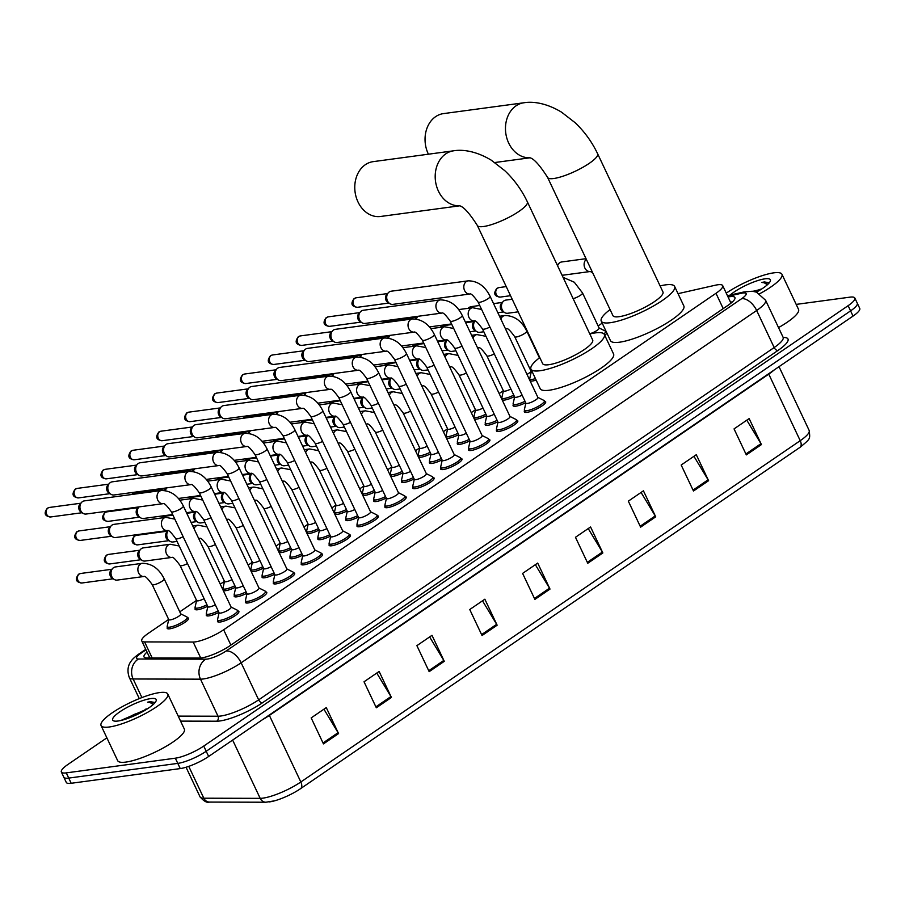 <?xml version="1.0" encoding="UTF-8"?>
<svg xmlns="http://www.w3.org/2000/svg" width="905" height="905" viewBox="0 0 905 905"><rect width="100%" height="100%" fill="white"/><g stroke="black" fill="none" stroke-linecap="round" stroke-linejoin="round"><path stroke-width="1.36" d="M207.675 606.248A11.81 2.658 154.7 0 1 197.686 609.744A11.81 2.658 154.7 0 1 195.061 609.28A11.81 2.658 154.7 0 1 195.333 608.137M235.572 587.187A11.81 2.658 154.7 0 1 225.571 590.682A11.81 2.658 154.7 0 1 223.286 590.546M222.913 589.766A11.81 2.658 154.7 0 1 223.23 589.076M263.457 568.125A11.81 2.658 154.7 0 1 253.457 571.621A11.81 2.658 154.7 0 1 251.171 571.485M250.798 570.704A11.81 2.658 154.7 0 1 251.115 570.014M291.353 549.064A11.81 2.658 154.7 0 1 281.353 552.559A11.81 2.658 154.7 0 1 279.068 552.423M278.695 551.643A11.81 2.658 154.7 0 1 279 550.953M319.239 530.002A11.81 2.658 154.7 0 1 309.239 533.498A11.81 2.658 154.7 0 1 306.953 533.362M306.58 532.581A11.81 2.658 154.7 0 1 306.897 531.891M347.124 510.952A11.81 2.658 154.7 0 1 337.135 514.436A11.81 2.658 154.7 0 1 334.839 514.312M334.465 513.52A11.81 2.658 154.7 0 1 334.782 512.83M375.021 491.89A11.81 2.658 154.7 0 1 365.02 495.386A11.81 2.658 154.7 0 1 362.735 495.25M362.362 494.458A11.81 2.658 154.7 0 1 362.679 493.768M402.906 472.829A11.81 2.658 154.7 0 1 392.906 476.324A11.81 2.658 154.7 0 1 390.621 476.188M390.247 475.397A11.81 2.658 154.7 0 1 390.564 474.706M430.791 453.767A11.81 2.658 154.7 0 1 420.802 457.263A11.81 2.658 154.7 0 1 418.506 457.127M418.144 456.335A11.81 2.658 154.7 0 1 418.449 455.645M458.688 434.705A11.81 2.658 154.7 0 1 448.688 438.201A11.81 2.658 154.7 0 1 446.403 438.065M446.029 437.273A11.81 2.658 154.7 0 1 446.346 436.583M486.573 415.644A11.81 2.658 154.7 0 1 476.573 419.139A11.81 2.658 154.7 0 1 474.288 419.004M473.915 418.212A11.81 2.658 154.7 0 1 474.231 417.533M514.47 396.582A11.81 2.658 154.7 0 1 504.47 400.078A11.81 2.658 154.7 0 1 502.185 399.942M501.811 399.162A11.81 2.658 154.7 0 1 502.117 398.472M536.133 380.089A11.81 2.658 154.7 0 1 532.355 381.016A11.81 2.658 154.7 0 1 530.07 380.881M529.697 380.1A11.81 2.658 154.7 0 1 530.013 379.41M187.459 617.73A11.81 2.658 154.7 0 1 188.523 618.251A11.81 2.658 154.7 0 1 182.165 624.054A11.81 2.658 154.7 0 1 169.789 628.805A11.81 2.658 154.7 0 1 167.176 628.342A11.81 2.658 154.7 0 1 167.448 627.199M246.805 593.329A11.81 2.658 154.7 0 1 236.805 596.825A11.81 2.658 154.7 0 1 234.191 596.361A11.81 2.658 154.7 0 1 234.463 595.207M274.701 574.268A11.81 2.658 154.7 0 1 264.701 577.763A11.81 2.658 154.7 0 1 262.077 577.3A11.81 2.658 154.7 0 1 262.348 576.146M302.587 555.206A11.81 2.658 154.7 0 1 292.587 558.702A11.81 2.658 154.7 0 1 289.973 558.238A11.81 2.658 154.7 0 1 290.245 557.084M330.472 536.145A11.81 2.658 154.7 0 1 320.483 539.64A11.81 2.658 154.7 0 1 317.859 539.176A11.81 2.658 154.7 0 1 318.13 538.023M358.369 517.083A11.81 2.658 154.7 0 1 348.368 520.579A11.81 2.658 154.7 0 1 345.744 520.115A11.81 2.658 154.7 0 1 346.027 518.972M386.254 498.022A11.81 2.658 154.7 0 1 376.254 501.517A11.81 2.658 154.7 0 1 373.641 501.053A11.81 2.658 154.7 0 1 373.912 499.911M414.139 478.96A11.81 2.658 154.7 0 1 404.15 482.456A11.81 2.658 154.7 0 1 401.526 481.992A11.81 2.658 154.7 0 1 401.797 480.849M442.036 459.898A11.81 2.658 154.7 0 1 432.036 463.394A11.81 2.658 154.7 0 1 429.423 462.941A11.81 2.658 154.7 0 1 429.694 461.788M469.921 440.837A11.81 2.658 154.7 0 1 459.921 444.332A11.81 2.658 154.7 0 1 457.308 443.88A11.81 2.658 154.7 0 1 457.579 442.726M497.818 421.787A11.81 2.658 154.7 0 1 487.818 425.271A11.81 2.658 154.7 0 1 485.193 424.818A11.81 2.658 154.7 0 1 485.465 423.664M525.703 402.725A11.81 2.658 154.7 0 1 515.703 406.209A11.81 2.658 154.7 0 1 513.09 405.757A11.81 2.658 154.7 0 1 513.361 404.603M218.92 612.391A11.81 2.658 154.7 0 1 208.919 615.875A11.81 2.658 154.7 0 1 206.306 615.423A11.81 2.658 154.7 0 1 206.578 614.269M405.157 496.585A11.81 2.658 154.7 0 1 406.221 497.105A11.81 2.658 154.7 0 1 399.863 502.909A11.81 2.658 154.7 0 1 387.498 507.648A11.81 2.658 154.7 0 1 384.874 507.196A11.81 2.658 154.7 0 1 385.145 506.042M433.054 477.523A11.81 2.658 154.7 0 1 434.117 478.044A11.81 2.658 154.7 0 1 427.76 483.847A11.81 2.658 154.7 0 1 415.384 488.598A11.81 2.658 154.7 0 1 412.771 488.134A11.81 2.658 154.7 0 1 413.042 486.981M293.605 572.831A11.81 2.658 154.7 0 1 294.668 573.351A11.81 2.658 154.7 0 1 288.31 579.155A11.81 2.658 154.7 0 1 275.935 583.895A11.81 2.658 154.7 0 1 273.321 583.431A11.81 2.658 154.7 0 1 273.593 582.288M460.939 458.462A11.81 2.658 154.7 0 1 462.002 458.982A11.81 2.658 154.7 0 1 455.645 464.785A11.81 2.658 154.7 0 1 443.269 469.537A11.81 2.658 154.7 0 1 440.656 469.073A11.81 2.658 154.7 0 1 440.927 467.919M265.708 591.881A11.81 2.658 154.7 0 1 266.771 592.402A11.81 2.658 154.7 0 1 260.414 598.205A11.81 2.658 154.7 0 1 248.049 602.956A11.81 2.658 154.7 0 1 245.425 602.492A11.81 2.658 154.7 0 1 245.696 601.35M377.272 515.646A11.81 2.658 154.7 0 1 378.335 516.167A11.81 2.658 154.7 0 1 371.978 521.97A11.81 2.658 154.7 0 1 359.602 526.71A11.81 2.658 154.7 0 1 356.989 526.258A11.81 2.658 154.7 0 1 357.26 525.104M321.49 553.769A11.81 2.658 154.7 0 1 322.553 554.29A11.81 2.658 154.7 0 1 316.196 560.093A11.81 2.658 154.7 0 1 303.831 564.833A11.81 2.658 154.7 0 1 301.207 564.381A11.81 2.658 154.7 0 1 301.478 563.227M349.387 534.708A11.81 2.658 154.7 0 1 350.439 535.228A11.81 2.658 154.7 0 1 344.092 541.032A11.81 2.658 154.7 0 1 331.716 545.772A11.81 2.658 154.7 0 1 329.092 545.319A11.81 2.658 154.7 0 1 329.375 544.165M488.824 439.4A11.81 2.658 154.7 0 1 489.888 439.921A11.81 2.658 154.7 0 1 483.542 445.724A11.81 2.658 154.7 0 1 471.166 450.475A11.81 2.658 154.7 0 1 468.541 450.011A11.81 2.658 154.7 0 1 468.813 448.857M516.721 420.339A11.81 2.658 154.7 0 1 517.784 420.859A11.81 2.658 154.7 0 1 511.427 426.662A11.81 2.658 154.7 0 1 499.051 431.414A11.81 2.658 154.7 0 1 496.438 430.95A11.81 2.658 154.7 0 1 496.709 429.796M544.606 401.277A11.81 2.658 154.7 0 1 545.67 401.797A11.81 2.658 154.7 0 1 539.312 407.601A11.81 2.658 154.7 0 1 526.948 412.352A11.81 2.658 154.7 0 1 524.323 411.888A11.81 2.658 154.7 0 1 524.595 410.746M237.823 610.943A11.81 2.658 154.7 0 1 238.886 611.463A11.81 2.658 154.7 0 1 232.528 617.267A11.81 2.658 154.7 0 1 220.153 622.018A11.81 2.658 154.7 0 1 217.539 621.554A11.81 2.658 154.7 0 1 217.811 620.411M168.669 619.427L148.477 633.229A22.139 4.978 -25.3 0 0 141.757 640.898A22.139 4.978 -25.3 0 0 144.585 641.917L193.172 642.041A22.139 4.978 -25.3 0 0 195.254 641.883A22.139 4.978 -25.3 0 0 223.648 629.778L715.979 293.299A22.139 4.978 -25.3 0 0 722.699 285.629A22.139 4.978 -25.3 0 0 715.244 285.245L678.037 293.661M602.198 323.142L598.115 325.936M531.235 371.638L527.049 374.5M503.35 390.7L499.164 393.562M475.453 409.761L471.267 412.623M447.568 428.823L443.382 431.685M419.682 447.885L415.497 450.747M391.786 466.946L387.6 469.797M363.901 486.008L359.715 488.858M336.004 505.058L331.83 507.92M308.119 524.119L303.933 526.981M280.233 543.181L276.048 546.043M252.337 562.243L248.151 565.105M224.451 581.304L220.266 584.166M196.566 600.366L179.778 611.837M606.859 332.995A11.81 2.658 154.7 0 1 604.755 335.348M147.04 652.075A22.139 4.978 -25.3 0 0 144.031 656.928A22.139 4.978 -25.3 0 0 146.859 657.946L199.338 658.082A22.139 4.978 -25.3 0 0 201.419 657.924A22.139 4.978 -25.3 0 0 229.825 645.808L728.208 305.2A22.139 4.978 -25.3 0 0 734.917 297.541A22.139 4.978 -25.3 0 0 728.073 297.01M796.185 304.397L849.931 297.157A22.139 4.978 154.7 0 1 854.829 298.017A22.139 4.978 154.7 0 1 848.121 305.686L203.738 746.071A22.139 4.978 154.7 0 1 175.332 758.186L66.269 772.881A22.139 4.978 154.7 0 1 61.359 772.022A22.139 4.978 154.7 0 1 68.079 764.352L106.869 737.835M854.829 298.017L859.75 308.413A22.139 4.978 154.7 0 1 853.042 316.083L208.659 756.467A22.139 4.978 154.7 0 1 180.253 768.583L71.19 783.278L68.735 778.085A22.139 4.978 154.7 0 1 63.825 777.214A22.139 4.978 154.7 0 0 68.735 778.085L177.799 763.379L68.735 778.085L66.269 772.881M208.659 756.467L206.204 751.274A22.139 4.978 154.7 0 1 177.799 763.379A22.139 4.978 154.7 0 0 206.204 751.274L850.576 310.879L206.204 751.274L203.738 746.071M857.295 303.22A22.139 4.978 154.7 0 1 850.576 310.879A22.139 4.978 154.7 0 0 857.295 303.22M730.527 302.213A22.139 4.978 154.7 0 1 732.473 301.874M148.771 657.946A22.139 4.978 154.7 0 1 149.506 657.279M746.795 420.18L760.958 443.676A5.905 3.326 55.7 0 1 761.433 444.581L749.148 418.574L734.046 428.902L746.331 454.898L761.433 444.581M693.931 456.312L708.095 479.808A5.905 3.326 55.7 0 1 708.581 480.702L696.284 454.706L681.182 465.023L693.479 491.019L708.581 480.702M641.079 492.433L655.243 515.929A5.905 3.326 55.7 0 1 655.718 516.823L643.432 490.827L628.33 501.155L640.616 527.151L655.718 516.823M588.216 528.565L602.379 552.061A5.905 3.326 55.7 0 1 602.854 552.955L590.569 526.959L575.467 537.276L587.752 563.272L602.854 552.955M323.922 709.192L338.085 732.688A5.905 3.326 55.7 0 1 338.56 733.582L326.275 707.586L311.173 717.903L323.458 743.899L338.56 733.582M376.774 673.06L390.937 696.556A5.905 3.326 55.7 0 1 391.424 697.45L379.127 671.453L364.025 681.782L376.322 707.778L391.424 697.45M429.637 636.939L443.801 660.435A5.905 3.326 55.7 0 1 444.276 661.329L431.99 635.333L416.888 645.65L429.174 671.646L444.276 661.329M482.501 600.818L496.664 624.303A5.905 3.326 55.7 0 1 497.139 625.208L484.854 599.201L469.752 609.529L482.037 635.525L497.139 625.208M535.353 564.686L549.516 588.182A5.905 3.326 55.7 0 1 550.002 589.076L537.706 563.08L522.604 573.397L534.9 599.404L550.002 589.076M799.986 447.353A7.376 4.152 -124.3 0 0 800.224 440.678A29.514 6.64 -25.3 0 0 809.172 430.463C810.224 439.559 810.518 438.359 800.654 446.889A24.197 5.441 154.7 0 1 799.986 447.353L300.584 788.651A24.197 5.441 154.7 0 1 274.52 800.835A24.197 5.441 154.7 0 1 269.532 801.898M71.19 783.278A22.139 4.978 154.7 0 1 66.28 782.418L61.359 772.022M159.597 692.585A36.89 8.303 154.7 0 1 167.776 694.022A36.89 8.303 154.7 0 1 147.911 712.156A36.89 8.303 154.7 0 1 109.245 726.998A36.89 8.303 154.7 0 1 101.066 725.561A36.89 8.303 154.7 0 1 120.931 707.427A36.89 8.303 154.7 0 1 159.597 692.585M167.776 694.022L184.36 729.125A36.89 8.303 154.7 0 1 164.506 747.259A36.89 8.303 154.7 0 1 125.84 762.089A36.89 8.303 154.7 0 1 117.661 760.653L101.066 725.561M147.029 709.056L120.863 720.482M118.012 721.014A24.05 5.407 154.7 0 1 113.792 720.923A24.05 5.407 154.7 0 1 123.352 709.565A24.05 5.407 154.7 0 1 150.83 698.581A24.05 5.407 154.7 0 1 156.113 700.923A24.05 5.407 154.7 0 1 140.829 712.642A24.05 5.407 154.7 0 1 118.012 721.014M155.015 702.484L150.219 701.68L147.56 702.178L150.049 702.518L153.228 704.486M145.173 709.328A16.675 3.756 154.7 0 1 147.515 708.751M143.85 710.979L134.359 714.35L123.419 719.814M137.549 714.294L130.003 717.586M154.891 702.8L147.56 702.178M459.333 205.786A27.67 22.003 -97.7 0 1 436.312 185.287A27.67 22.003 -97.7 0 1 445.78 153.85A27.67 22.003 -97.7 0 1 453.609 150.807L373.188 161.644A27.67 22.003 82.3 0 0 365.36 164.687A27.67 22.003 82.3 0 0 356.163 197.12A27.67 22.003 82.3 0 0 380.575 216.476L459.491 205.842M458.937 205.661C463.021 206.046 469.152 212.652 477.331 225.458L542.649 363.64A27.67 6.222 -25.3 0 0 548.781 364.715A27.67 6.222 -25.3 0 0 577.775 353.595A27.67 6.222 -25.3 0 0 592.673 339.997L527.355 201.815C521.71 189.982 514.198 179.609 504.798 170.694L491.257 160.174C474.729 150.23 461.154 149.483 453.609 150.807M589.822 333.956A40.578 9.129 154.7 0 1 595.343 332.893A40.578 9.129 154.7 0 1 604.348 334.477A40.578 9.129 154.7 0 1 582.503 354.421A40.578 9.129 154.7 0 1 539.968 370.745A40.578 9.129 154.7 0 1 530.975 369.161A40.578 9.129 154.7 0 1 539.787 357.599M604.348 334.477L613.567 353.979A40.578 9.129 154.7 0 1 591.723 373.923A40.578 9.129 154.7 0 1 549.188 390.236A40.578 9.129 154.7 0 1 540.195 388.664L530.975 369.161M529.617 157.753A27.67 22.003 -97.7 0 1 506.585 137.255A27.67 22.003 -97.7 0 1 516.065 105.817A27.67 22.003 -97.7 0 1 523.893 102.774L443.461 113.611A27.67 22.003 82.3 0 0 435.633 116.655A27.67 22.003 82.3 0 0 428.404 154.201M529.21 157.628C533.305 158.013 539.437 164.62 547.604 177.425L612.923 315.607A27.67 6.222 -25.3 0 0 619.065 316.693A27.67 6.222 -25.3 0 0 648.059 305.562A27.67 6.222 -25.3 0 0 662.958 291.964L597.639 153.782C591.994 141.961 584.472 131.587 575.082 122.661L561.53 112.152C545.002 102.197 531.439 101.451 523.893 102.774M660.096 285.923A40.578 9.129 154.7 0 1 665.628 284.86A40.578 9.129 154.7 0 1 674.621 286.444A40.578 9.129 154.7 0 1 652.777 306.399A40.578 9.129 154.7 0 1 610.253 322.712A40.578 9.129 154.7 0 1 601.248 321.128A40.578 9.129 154.7 0 1 610.072 309.578M674.621 286.444L683.841 305.947A40.578 9.129 154.7 0 1 661.996 325.891A40.578 9.129 154.7 0 1 619.461 342.214A40.578 9.129 154.7 0 1 610.468 340.631L601.248 321.128M161.441 490.499C170.909 490.601 178.217 495.782 183.342 506.042L231.148 607.176A6.64 1.493 154.7 0 1 227.574 610.434A6.64 1.493 154.7 0 1 220.605 613.104A6.64 1.493 154.7 0 1 219.134 612.855L171.328 511.721C166.893 505.601 164.167 502.92 163.16 503.655A6.64 5.283 -97.7 0 1 157.346 498.983A6.64 5.283 -97.7 0 1 159.552 491.223A6.64 5.283 -97.7 0 1 159.846 491.042A6.64 5.283 -97.7 0 1 161.441 490.499L84.335 500.884A6.64 5.283 -97.7 0 0 82.457 501.619A6.64 5.283 -97.7 0 0 81.62 502.343A6.64 5.283 -97.7 0 0 80.692 510.556A6.64 5.283 -97.7 0 0 83.102 513.361A6.64 5.283 -97.7 0 0 86.111 514.04L163.205 503.655M231.092 607.063L237.268 610.162A11.064 2.489 154.7 0 1 237.608 610.479A11.064 2.489 154.7 0 1 231.646 615.92A11.064 2.489 154.7 0 1 220.051 620.378A11.064 2.489 154.7 0 1 217.596 619.948A11.064 2.489 154.7 0 1 217.562 619.484L219.078 612.73M83.102 513.361L81.031 512.083A4.797 3.812 -97.7 0 1 79.289 510.058A4.797 3.812 -97.7 0 1 79.957 504.119L81.62 502.343M189.326 471.437C198.806 471.539 206.102 476.72 211.227 486.981L259.034 588.114A6.64 1.493 154.7 0 1 255.459 591.384A6.64 1.493 154.7 0 1 248.502 594.053A6.64 1.493 154.7 0 1 247.031 593.793L199.224 492.659C194.779 486.551 192.052 483.858 191.046 484.605A6.64 5.283 -97.7 0 1 185.231 479.922A6.64 5.283 -97.7 0 1 187.448 472.161A6.64 5.283 -97.7 0 1 187.731 471.98A6.64 5.283 -97.7 0 1 189.326 471.437L112.22 481.822A6.64 5.283 -97.7 0 0 110.342 482.557A6.64 5.283 -97.7 0 0 109.505 483.281A6.64 5.283 -97.7 0 0 108.577 491.494A6.64 5.283 -97.7 0 0 110.998 494.3A6.64 5.283 -97.7 0 0 113.996 494.978L191.102 484.594M258.977 588.001L265.154 591.101A11.064 2.489 154.7 0 1 265.493 591.418A11.064 2.489 154.7 0 1 259.531 596.859A11.064 2.489 154.7 0 1 247.936 601.316A11.064 2.489 154.7 0 1 245.481 600.886A11.064 2.489 154.7 0 1 245.447 600.422L246.975 593.669M110.998 494.3L108.928 493.021A4.797 3.812 -97.7 0 1 107.175 490.996A4.797 3.812 -97.7 0 1 107.853 485.057L109.505 483.281M217.211 452.376C226.691 452.477 233.988 457.659 239.112 467.919L286.919 569.053A6.64 1.493 154.7 0 1 283.344 572.322A6.64 1.493 154.7 0 1 276.387 574.992A6.64 1.493 154.7 0 1 274.916 574.732L227.11 473.598C222.675 467.489 219.949 464.797 218.942 465.543A6.64 5.283 -97.7 0 1 213.128 460.871A6.64 5.283 -97.7 0 1 215.333 453.1A6.64 5.283 -97.7 0 1 215.628 452.919A6.64 5.283 -97.7 0 1 217.211 452.376L140.117 462.76A6.64 5.283 -97.7 0 0 138.239 463.496A6.64 5.283 -97.7 0 0 137.402 464.22A6.64 5.283 -97.7 0 0 136.474 472.444A6.64 5.283 -97.7 0 0 138.884 475.238A6.64 5.283 -97.7 0 0 141.893 475.928L218.987 465.532M286.862 568.94L293.05 572.039A11.064 2.489 154.7 0 1 293.378 572.367A11.064 2.489 154.7 0 1 287.428 577.797A11.064 2.489 154.7 0 1 275.821 582.254A11.064 2.489 154.7 0 1 273.367 581.825A11.064 2.489 154.7 0 1 273.333 581.361L274.86 574.607M138.884 475.238L136.813 473.96A4.797 3.812 -97.7 0 1 135.071 471.935A4.797 3.812 -97.7 0 1 135.739 465.996L137.402 464.22M245.108 433.314C254.577 433.416 261.884 438.597 267.009 448.857L314.816 549.991A6.64 1.493 154.7 0 1 311.241 553.26A6.64 1.493 154.7 0 1 304.272 555.93A6.64 1.493 154.7 0 1 302.802 555.67L254.995 454.536C250.561 448.428 247.834 445.735 246.827 446.482A6.64 5.283 -97.7 0 1 241.013 441.81A6.64 5.283 -97.7 0 1 243.23 434.038A6.64 5.283 -97.7 0 1 243.513 433.857A6.64 5.283 -97.7 0 1 245.108 433.314L168.002 443.699A6.64 5.283 -97.7 0 0 166.124 444.434A6.64 5.283 -97.7 0 0 165.287 445.158A6.64 5.283 -97.7 0 0 164.359 453.382A6.64 5.283 -97.7 0 0 166.769 456.177A6.64 5.283 -97.7 0 0 169.778 456.867L246.873 446.47M314.759 549.878L320.936 552.978A11.064 2.489 154.7 0 1 321.275 553.306A11.064 2.489 154.7 0 1 315.313 558.747A11.064 2.489 154.7 0 1 303.718 563.193A11.064 2.489 154.7 0 1 301.263 562.763A11.064 2.489 154.7 0 1 301.229 562.299L302.745 555.546M166.769 456.177L164.699 454.898A4.797 3.812 -97.7 0 1 162.957 452.873A4.797 3.812 -97.7 0 1 163.635 446.934L165.287 445.158M272.993 414.252C282.473 414.354 289.77 419.535 294.894 429.796L342.701 530.93A6.64 1.493 154.7 0 1 339.126 534.199A6.64 1.493 154.7 0 1 332.169 536.869A6.64 1.493 154.7 0 1 330.698 536.608L282.892 435.475C278.446 429.366 275.731 426.674 274.713 427.42A6.64 5.283 -97.7 0 1 268.898 422.748A6.64 5.283 -97.7 0 1 271.115 414.988A6.64 5.283 -97.7 0 1 271.409 414.795A6.64 5.283 -97.7 0 1 272.993 414.252L195.899 424.637A6.64 5.283 -97.7 0 0 194.021 425.373A6.64 5.283 -97.7 0 0 193.184 426.097A6.64 5.283 -97.7 0 0 192.256 434.321A6.64 5.283 -97.7 0 0 194.666 437.115A6.64 5.283 -97.7 0 0 197.663 437.805L274.769 427.409M342.644 530.816L348.821 533.927A11.064 2.489 154.7 0 1 349.16 534.244A11.064 2.489 154.7 0 1 343.199 539.685A11.064 2.489 154.7 0 1 331.603 544.131A11.064 2.489 154.7 0 1 329.149 543.701A11.064 2.489 154.7 0 1 329.115 543.238L330.642 536.495M194.666 437.115L192.595 435.837A4.797 3.812 -97.7 0 1 190.853 433.812A4.797 3.812 -97.7 0 1 191.521 427.873L193.184 426.097M300.879 395.191C310.358 395.293 317.655 400.474 322.791 410.734L370.586 511.868A6.64 1.493 154.7 0 1 367.011 515.137A6.64 1.493 154.7 0 1 360.054 517.807A6.64 1.493 154.7 0 1 358.584 517.547L310.777 416.413C306.343 410.304 303.616 407.612 302.609 408.359A6.64 5.283 -97.7 0 1 296.795 403.687A6.64 5.283 -97.7 0 1 299.001 395.926A6.64 5.283 -97.7 0 1 299.295 395.734A6.64 5.283 -97.7 0 1 300.879 395.191L223.784 405.576A6.64 5.283 -97.7 0 0 221.906 406.311A6.64 5.283 -97.7 0 0 221.069 407.035A6.64 5.283 -97.7 0 0 220.141 415.259A6.64 5.283 -97.7 0 0 222.551 418.053A6.64 5.283 -97.7 0 0 225.56 418.744L302.655 408.347M370.541 511.755L376.718 514.866A11.064 2.489 154.7 0 1 377.057 515.183A11.064 2.489 154.7 0 1 371.095 520.624A11.064 2.489 154.7 0 1 359.5 525.07A11.064 2.489 154.7 0 1 357.045 524.64A11.064 2.489 154.7 0 1 357.011 524.176L358.527 517.434M222.551 418.053L220.481 416.775A4.797 3.812 -97.7 0 1 218.739 414.75A4.797 3.812 -97.7 0 1 219.406 408.822L221.069 407.035M328.775 376.129C338.244 376.231 345.552 381.424 350.676 391.673L398.483 492.806A6.64 1.493 154.7 0 1 394.908 496.076A6.64 1.493 154.7 0 1 387.951 498.746A6.64 1.493 154.7 0 1 386.469 498.485L338.674 397.352C334.228 391.243 331.502 388.562 330.495 389.297A6.64 5.283 -97.7 0 1 324.68 384.625A6.64 5.283 -97.7 0 1 326.897 376.865A6.64 5.283 -97.7 0 1 327.18 376.684A6.64 5.283 -97.7 0 1 328.775 376.129L251.669 386.514A6.64 5.283 -97.7 0 0 249.791 387.25A6.64 5.283 -97.7 0 0 248.954 387.974A6.64 5.283 -97.7 0 0 248.027 396.198A6.64 5.283 -97.7 0 0 250.447 398.992A6.64 5.283 -97.7 0 0 253.445 399.682L330.551 389.297M398.426 492.693L404.603 495.804A11.064 2.489 154.7 0 1 404.942 496.121A11.064 2.489 154.7 0 1 398.981 501.562A11.064 2.489 154.7 0 1 387.385 506.008A11.064 2.489 154.7 0 1 384.93 505.578A11.064 2.489 154.7 0 1 384.897 505.114L386.424 498.372M250.447 398.992L248.366 397.714A4.797 3.812 -97.7 0 1 246.624 395.7A4.797 3.812 -97.7 0 1 247.303 389.761L248.954 387.974M356.661 357.068C366.14 357.17 373.437 362.362 378.562 372.622L426.368 473.756A6.64 1.493 154.7 0 1 422.793 477.014A6.64 1.493 154.7 0 1 415.836 479.684A6.64 1.493 154.7 0 1 414.366 479.424L366.559 378.29C362.124 372.181 359.398 369.5 358.391 370.236A6.64 5.283 -97.7 0 1 352.577 365.563A6.64 5.283 -97.7 0 1 354.783 357.803A6.64 5.283 -97.7 0 1 355.077 357.622A6.64 5.283 -97.7 0 1 356.661 357.068L279.566 367.464A6.64 5.283 -97.7 0 0 277.688 368.188A6.64 5.283 -97.7 0 0 276.851 368.912A6.64 5.283 -97.7 0 0 275.923 377.136A6.64 5.283 -97.7 0 0 278.333 379.942A6.64 5.283 -97.7 0 0 281.342 380.62L358.437 370.236M426.312 473.632L432.5 476.743A11.064 2.489 154.7 0 1 432.828 477.059A11.064 2.489 154.7 0 1 426.877 482.501A11.064 2.489 154.7 0 1 415.271 486.947A11.064 2.489 154.7 0 1 412.816 486.517A11.064 2.489 154.7 0 1 412.782 486.053L414.309 479.311M278.333 379.942L276.263 378.652A4.797 3.812 -97.7 0 1 274.52 376.638A4.797 3.812 -97.7 0 1 275.188 370.699L276.851 368.912M384.557 338.006C394.026 338.119 401.334 343.3 406.458 353.561L454.265 454.695A6.64 1.493 154.7 0 1 450.69 457.953A6.64 1.493 154.7 0 1 443.722 460.622A6.64 1.493 154.7 0 1 442.251 460.362L394.444 359.228C390.01 353.12 387.283 350.439 386.277 351.174A6.64 5.283 -97.7 0 1 380.462 346.502A6.64 5.283 -97.7 0 1 382.679 338.742A6.64 5.283 -97.7 0 1 382.962 338.56A6.64 5.283 -97.7 0 1 384.557 338.006L307.451 348.402A6.64 5.283 -97.7 0 0 305.573 349.126A6.64 5.283 -97.7 0 0 304.736 349.85A6.64 5.283 -97.7 0 0 303.809 358.075A6.64 5.283 -97.7 0 0 306.218 360.88A6.64 5.283 -97.7 0 0 309.227 361.559L386.322 351.174M454.208 454.57L460.385 457.681A11.064 2.489 154.7 0 1 460.724 457.998A11.064 2.489 154.7 0 1 454.763 463.439A11.064 2.489 154.7 0 1 443.167 467.885A11.064 2.489 154.7 0 1 440.712 467.455A11.064 2.489 154.7 0 1 440.678 466.991L442.194 460.249M306.218 360.88L304.148 359.602A4.797 3.812 -97.7 0 1 302.406 357.577A4.797 3.812 -97.7 0 1 303.073 351.638L304.736 349.85M412.442 318.945C421.922 319.058 429.219 324.239 434.343 334.499L482.15 435.633A6.64 1.493 154.7 0 1 478.575 438.891A6.64 1.493 154.7 0 1 471.618 441.561A6.64 1.493 154.7 0 1 470.148 441.301L422.341 340.167C417.895 334.058 415.18 331.377 414.162 332.112A6.64 5.283 -97.7 0 1 408.347 327.44A6.64 5.283 -97.7 0 1 410.565 319.68A6.64 5.283 -97.7 0 1 410.859 319.499A6.64 5.283 -97.7 0 1 412.442 318.945L335.348 329.341A6.64 5.283 -97.7 0 0 333.47 330.065A6.64 5.283 -97.7 0 0 332.621 330.789A6.64 5.283 -97.7 0 0 331.694 339.013A6.64 5.283 -97.7 0 0 334.115 341.819A6.64 5.283 -97.7 0 0 337.113 342.497L414.219 332.112M482.094 435.509L488.27 438.62A11.064 2.489 154.7 0 1 488.61 438.936A11.064 2.489 154.7 0 1 482.648 444.378A11.064 2.489 154.7 0 1 471.053 448.823A11.064 2.489 154.7 0 1 468.598 448.394A11.064 2.489 154.7 0 1 468.564 447.941L470.091 441.188M334.115 341.819L332.045 340.54A4.797 3.812 -97.7 0 1 330.302 338.515A4.797 3.812 -97.7 0 1 330.97 332.576L332.621 330.789M440.328 299.883C449.808 299.996 457.104 305.177 462.229 315.438L510.035 416.572A6.64 1.493 154.7 0 1 506.461 419.83A6.64 1.493 154.7 0 1 499.503 422.499A6.64 1.493 154.7 0 1 498.033 422.25L450.226 321.117C445.792 314.997 443.065 312.315 442.059 313.051L442.104 313.051A6.64 5.283 -97.7 0 1 436.244 308.379A6.64 5.283 -97.7 0 1 438.45 300.618A6.64 5.283 -97.7 0 1 438.744 300.437A6.64 5.283 -97.7 0 1 440.328 299.883L363.233 310.279A6.64 5.283 -97.7 0 0 361.355 311.003A6.64 5.283 -97.7 0 0 360.518 311.727A6.64 5.283 -97.7 0 0 359.59 319.951A6.64 5.283 -97.7 0 0 362 322.757A6.64 5.283 -97.7 0 0 365.009 323.436L442.07 313.051M509.979 416.447L516.167 419.558A11.064 2.489 154.7 0 1 516.495 419.875A11.064 2.489 154.7 0 1 510.544 425.316A11.064 2.489 154.7 0 1 498.938 429.773A11.064 2.489 154.7 0 1 496.483 429.332A11.064 2.489 154.7 0 1 496.46 428.88L497.976 422.126M362 322.757L359.93 321.479A4.797 3.812 -97.7 0 1 358.188 319.454A4.797 3.812 -97.7 0 1 358.855 313.515L360.518 311.727M468.224 280.833C477.693 280.935 485.001 286.116 490.125 296.376L537.932 397.51A6.64 1.493 154.7 0 1 534.357 400.768A6.64 1.493 154.7 0 1 527.4 403.449A6.64 1.493 154.7 0 1 525.918 403.189L478.112 302.055C473.677 295.935 470.951 293.254 469.944 293.989L470 293.989A6.64 5.283 -97.7 0 1 464.129 289.317A6.64 5.283 -97.7 0 1 466.347 281.557A6.64 5.283 -97.7 0 1 466.629 281.376A6.64 5.283 -97.7 0 1 468.224 280.833L391.118 291.218A6.64 5.283 -97.7 0 0 389.24 291.953A6.64 5.283 -97.7 0 0 388.403 292.677A6.64 5.283 -97.7 0 0 387.476 300.89A6.64 5.283 -97.7 0 0 389.897 303.695A6.64 5.283 -97.7 0 0 392.894 304.374L469.955 293.989M537.875 397.397L544.052 400.496A11.064 2.489 154.7 0 1 544.391 400.813A11.064 2.489 154.7 0 1 538.43 406.255A11.064 2.489 154.7 0 1 526.834 410.712A11.064 2.489 154.7 0 1 524.38 410.282A11.064 2.489 154.7 0 1 524.346 409.818L525.862 403.064M389.897 303.695L387.815 302.417A4.797 3.812 -97.7 0 1 386.073 300.392A4.797 3.812 -97.7 0 1 386.752 294.453L388.403 292.677M215.345 604.834A6.64 1.493 154.7 0 1 209.372 606.972A6.64 1.493 154.7 0 1 207.901 606.712L175.706 538.599C171.26 532.491 168.534 529.798 167.527 530.545A6.64 5.283 -97.7 0 1 162.165 527.049A6.64 5.283 -97.7 0 1 164.212 517.92A6.64 5.283 -97.7 0 1 165.807 517.377L174.823 519.119M167.583 530.534L115.659 537.536A6.64 5.283 -97.7 0 1 112.661 536.846A6.64 5.283 -97.7 0 1 110.24 534.052A6.64 5.283 -97.7 0 1 111.168 525.828A6.64 5.283 -97.7 0 1 113.883 524.368L165.807 517.377M218.229 610.932A11.064 2.489 154.7 0 1 208.806 614.235A11.064 2.489 154.7 0 1 206.351 613.805A11.064 2.489 154.7 0 1 206.317 613.341L207.845 606.599M112.661 536.846L110.591 535.568A4.797 3.812 -97.7 0 1 108.838 533.543A4.797 3.812 -97.7 0 1 109.516 527.604L111.168 525.828M243.23 585.773A6.64 1.493 154.7 0 1 237.257 587.911A6.64 1.493 154.7 0 1 235.786 587.65L203.591 519.538C199.157 513.429 196.43 510.737 195.423 511.483A6.64 5.283 -97.7 0 1 190.05 507.988A6.64 5.283 -97.7 0 1 192.109 498.859A6.64 5.283 -97.7 0 1 193.693 498.316L202.72 500.058M172.674 514.549L143.556 518.475A6.64 5.283 -97.7 0 1 140.547 517.784A6.64 5.283 -97.7 0 1 138.137 514.99A6.64 5.283 -97.7 0 1 138.918 506.924L137.402 508.542A4.797 3.812 -97.7 0 0 136.734 514.481A4.797 3.812 -97.7 0 0 138.476 516.506L140.547 517.784M246.126 591.87A11.064 2.489 154.7 0 1 236.703 595.173A11.064 2.489 154.7 0 1 234.248 594.743A11.064 2.489 154.7 0 1 234.214 594.28L235.73 587.537M271.127 566.711A6.64 1.493 154.7 0 1 265.154 568.849A6.64 1.493 154.7 0 1 263.683 568.589L231.476 500.476C227.042 494.368 224.316 491.675 223.309 492.422A6.64 5.283 -97.7 0 1 217.935 488.926A6.64 5.283 -97.7 0 1 219.994 479.797A6.64 5.283 -97.7 0 1 221.589 479.254L230.605 480.996M274.011 572.82A11.064 2.489 154.7 0 1 264.588 576.112A11.064 2.489 154.7 0 1 262.133 575.682A11.064 2.489 154.7 0 1 262.099 575.218L263.627 568.476M165.468 490.567A6.64 5.283 -97.7 0 1 166.803 487.863L165.287 489.492A4.797 3.812 -97.7 0 0 164.62 490.453M299.012 547.649A6.64 1.493 154.7 0 1 293.039 549.788A6.64 1.493 154.7 0 1 291.568 549.527L259.373 481.415C254.927 475.306 252.212 472.625 251.194 473.36A6.64 5.283 -97.7 0 1 245.832 469.876A6.64 5.283 -97.7 0 1 247.891 460.747A6.64 5.283 -97.7 0 1 249.475 460.193L258.491 461.935M301.897 553.758A11.064 2.489 154.7 0 1 292.473 557.05A11.064 2.489 154.7 0 1 290.019 556.62A11.064 2.489 154.7 0 1 289.985 556.168L291.512 549.414M193.353 471.516A6.64 5.283 -97.7 0 1 194.699 468.813L193.184 470.43A4.797 3.812 -97.7 0 0 192.505 471.392M326.909 528.588A6.64 1.493 154.7 0 1 320.924 530.726A6.64 1.493 154.7 0 1 319.454 530.477L287.258 462.353C282.824 456.244 280.098 453.563 279.091 454.299A6.64 5.283 -97.7 0 1 273.717 450.814A6.64 5.283 -97.7 0 1 275.776 441.685A6.64 5.283 -97.7 0 1 277.36 441.131L286.387 442.873M329.793 534.697A11.064 2.489 154.7 0 1 320.37 538A11.064 2.489 154.7 0 1 317.915 537.559A11.064 2.489 154.7 0 1 317.881 537.106L319.397 530.353M221.239 452.455A6.64 5.283 -97.7 0 1 222.585 449.751L221.069 451.369A4.797 3.812 -97.7 0 0 220.401 452.342M354.794 509.526A6.64 1.493 154.7 0 1 348.821 511.664A6.64 1.493 154.7 0 1 347.35 511.416L315.144 443.292C310.709 437.183 307.983 434.502 306.976 435.237A6.64 5.283 -97.7 0 1 301.614 431.753A6.64 5.283 -97.7 0 1 303.661 422.624A6.64 5.283 -97.7 0 1 305.257 422.069L314.273 423.812M357.679 515.635A11.064 2.489 154.7 0 1 348.255 518.938A11.064 2.489 154.7 0 1 345.801 518.497A11.064 2.489 154.7 0 1 345.767 518.045L347.294 511.291M249.135 433.393A6.64 5.283 -97.7 0 1 250.47 430.69L248.966 432.307A4.797 3.812 -97.7 0 0 248.287 433.28M382.679 490.465A6.64 1.493 154.7 0 1 376.706 492.614A6.64 1.493 154.7 0 1 375.236 492.354L343.04 424.23C338.594 418.121 335.879 415.44 334.861 416.176L334.918 416.176A6.64 5.283 -97.7 0 1 329.499 412.691A6.64 5.283 -97.7 0 1 331.558 403.562A6.64 5.283 -97.7 0 1 333.142 403.008L342.169 404.75M385.564 496.574A11.064 2.489 154.7 0 1 376.152 499.877A11.064 2.489 154.7 0 1 373.697 499.447A11.064 2.489 154.7 0 1 373.663 498.983L375.179 492.23M277.021 414.332A6.64 5.283 -97.7 0 1 278.367 411.628L276.851 413.246A4.797 3.812 -97.7 0 0 276.183 414.219M410.576 471.403A6.64 1.493 154.7 0 1 404.603 473.553A6.64 1.493 154.7 0 1 403.121 473.292L370.926 405.169C366.491 399.06 363.765 396.379 362.758 397.114L362.803 397.114A6.64 5.283 -97.7 0 1 357.385 393.63A6.64 5.283 -97.7 0 1 359.443 384.501A6.64 5.283 -97.7 0 1 361.027 383.946L370.055 385.688M413.461 477.512A11.064 2.489 154.7 0 1 404.037 480.815A11.064 2.489 154.7 0 1 401.582 480.385A11.064 2.489 154.7 0 1 401.548 479.922L403.076 473.168M304.917 395.27A6.64 5.283 -97.7 0 1 306.252 392.566L304.736 394.184A4.797 3.812 -97.7 0 0 304.069 395.157M438.461 452.342A6.64 1.493 154.7 0 1 432.488 454.491A6.64 1.493 154.7 0 1 431.018 454.231L398.822 386.118C394.376 379.998 391.65 377.317 390.643 378.052L390.7 378.052A6.64 5.283 -97.7 0 1 385.281 374.568A6.64 5.283 -97.7 0 1 387.329 365.439A6.64 5.283 -97.7 0 1 388.924 364.896L397.94 366.627M441.346 458.45A11.064 2.489 154.7 0 1 431.923 461.754A11.064 2.489 154.7 0 1 429.468 461.324A11.064 2.489 154.7 0 1 429.434 460.86L430.961 454.106M332.802 376.209A6.64 5.283 -97.7 0 1 334.149 373.505M331.954 376.095A4.797 3.812 -97.7 0 1 332.633 375.123L334.137 373.505M466.347 433.291A6.64 1.493 154.7 0 1 460.374 435.429A6.64 1.493 154.7 0 1 458.903 435.169L426.708 367.057C422.273 360.937 419.547 358.256 418.54 358.991A6.64 5.283 -97.7 0 1 413.166 355.507A6.64 5.283 -97.7 0 1 415.225 346.377A6.64 5.283 -97.7 0 1 416.809 345.834L425.836 347.565M469.243 439.389A11.064 2.489 154.7 0 1 459.819 442.692A11.064 2.489 154.7 0 1 457.364 442.262A11.064 2.489 154.7 0 1 457.33 441.798L458.846 435.056M360.688 357.147A6.64 5.283 -97.7 0 1 362.034 354.443M359.851 357.034A4.797 3.812 -97.7 0 1 360.518 356.061L362.023 354.443M494.243 414.23A6.64 1.493 154.7 0 1 488.27 416.368A6.64 1.493 154.7 0 1 486.8 416.108L454.593 347.995C450.158 341.886 447.432 339.194 446.425 339.941A6.64 5.283 -97.7 0 1 441.063 336.445A6.64 5.283 -97.7 0 1 443.111 327.316A6.64 5.283 -97.7 0 1 444.706 326.773L453.722 328.504M497.128 420.327A11.064 2.489 154.7 0 1 487.705 423.631A11.064 2.489 154.7 0 1 485.25 423.201A11.064 2.489 154.7 0 1 485.216 422.737L486.743 415.995M388.584 338.085A6.64 5.283 -97.7 0 1 389.919 335.382L388.415 336.999A4.797 3.812 -97.7 0 0 387.736 337.972M522.128 395.168A6.64 1.493 154.7 0 1 516.155 397.306A6.64 1.493 154.7 0 1 514.685 397.046L482.489 328.934C478.044 322.825 475.329 320.132 474.31 320.879A6.64 5.283 -97.7 0 1 468.948 317.384A6.64 5.283 -97.7 0 1 471.007 308.254A6.64 5.283 -97.7 0 1 472.591 307.711L481.618 309.453M525.013 401.266A11.064 2.489 154.7 0 1 515.59 404.569A11.064 2.489 154.7 0 1 513.135 404.139A11.064 2.489 154.7 0 1 513.112 403.675L514.628 396.933M416.47 319.024A6.64 5.283 -97.7 0 1 417.816 316.32L416.3 317.938A4.797 3.812 -97.7 0 0 415.633 318.911M164.19 578.861L180.774 613.963A6.64 1.493 154.7 0 1 177.199 617.221A6.64 1.493 154.7 0 1 170.242 619.891A6.64 1.493 154.7 0 1 168.771 619.642L152.176 584.54C147.741 578.431 145.015 575.738 144.008 576.485A6.64 5.283 -97.7 0 1 138.646 572.989A6.64 5.283 -97.7 0 1 140.694 563.86A6.64 5.283 -97.7 0 1 142.289 563.317C151.757 563.419 159.065 568.6 164.19 578.861A6.64 1.493 154.7 0 1 162.448 580.976A6.64 1.493 154.7 0 1 153.658 584.8A6.64 1.493 154.7 0 1 152.176 584.54M144.053 576.474L117.186 580.094A6.64 5.283 -97.7 0 1 114.188 579.415A6.64 5.283 -97.7 0 1 111.779 576.609A6.64 5.283 -97.7 0 1 112.706 568.397A6.64 5.283 -97.7 0 1 115.421 566.937L142.289 563.317M180.717 613.839L186.905 616.95A11.064 2.489 154.7 0 1 187.233 617.267A11.064 2.489 154.7 0 1 181.283 622.708A11.064 2.489 154.7 0 1 169.676 627.165A11.064 2.489 154.7 0 1 167.221 626.724A11.064 2.489 154.7 0 1 167.199 626.271L168.715 619.518M114.188 579.415L112.118 578.137A4.797 3.812 -97.7 0 1 110.376 576.112A4.797 3.812 -97.7 0 1 111.044 570.173L112.706 568.397M204.111 598.691A6.64 1.493 154.7 0 1 198.138 600.841A6.64 1.493 154.7 0 1 196.657 600.581L180.072 565.478C175.627 559.369 172.912 556.677 171.893 557.423A6.64 5.283 -97.7 0 1 166.531 553.928A6.64 5.283 -97.7 0 1 168.59 544.799A6.64 5.283 -97.7 0 1 170.174 544.256L179.201 545.998M171.95 557.412L145.083 561.043A6.64 5.283 -97.7 0 1 142.074 560.353A6.64 5.283 -97.7 0 1 139.664 557.548A6.64 5.283 -97.7 0 1 140.592 549.335A6.64 5.283 -97.7 0 1 143.307 547.876L170.174 544.256M206.996 604.8A11.064 2.489 154.7 0 1 197.573 608.103A11.064 2.489 154.7 0 1 195.118 607.674A11.064 2.489 154.7 0 1 195.084 607.21L196.6 600.456M142.074 560.353L140.004 559.075A4.797 3.812 -97.7 0 1 138.261 557.05A4.797 3.812 -97.7 0 1 138.929 551.111L140.592 549.335M231.997 579.63A6.64 1.493 154.7 0 1 226.024 581.779A6.64 1.493 154.7 0 1 224.553 581.519L207.958 546.416C203.523 540.308 200.797 537.627 199.79 538.362A6.64 5.283 -97.7 0 1 198.602 538.339M177.041 541.428L172.968 541.982A6.64 5.283 -97.7 0 1 169.97 541.292A6.64 5.283 -97.7 0 1 167.549 538.498A6.64 5.283 -97.7 0 1 168.138 530.681M234.881 585.739A11.064 2.489 154.7 0 1 225.458 589.042A11.064 2.489 154.7 0 1 223.003 588.612A11.064 2.489 154.7 0 1 222.969 588.148L224.497 581.395M169.97 541.292L167.9 540.014A4.797 3.812 -97.7 0 1 166.147 537.989A4.797 3.812 -97.7 0 1 166.825 532.05L168.115 530.669M259.882 560.568A6.64 1.493 154.7 0 1 253.909 562.718A6.64 1.493 154.7 0 1 252.438 562.457L235.854 527.355C231.409 521.246 228.682 518.565 227.675 519.3A6.64 5.283 -97.7 0 1 226.499 519.278M204.926 522.366L200.865 522.92A6.64 5.283 -97.7 0 1 197.856 522.23A6.64 5.283 -97.7 0 1 195.446 519.436A6.64 5.283 -97.7 0 1 196.023 511.619M262.778 566.677A11.064 2.489 154.7 0 1 253.355 569.98A11.064 2.489 154.7 0 1 250.9 569.55A11.064 2.489 154.7 0 1 250.866 569.087L252.382 562.333M197.856 522.23L195.785 520.952A4.797 3.812 -97.7 0 1 194.043 518.927A4.797 3.812 -97.7 0 1 194.711 512.988L196 511.608M287.779 541.507A6.64 1.493 154.7 0 1 281.806 543.656A6.64 1.493 154.7 0 1 280.335 543.396L263.74 508.293C259.305 502.185 256.579 499.503 255.572 500.239L255.617 500.239A6.64 5.283 -97.7 0 1 254.384 500.216M232.823 503.304L228.75 503.859A6.64 5.283 -97.7 0 1 225.741 503.169A6.64 5.283 -97.7 0 1 223.331 500.375A6.64 5.283 -97.7 0 1 223.92 492.558M290.663 547.615A11.064 2.489 154.7 0 1 281.24 550.919A11.064 2.489 154.7 0 1 278.785 550.489A11.064 2.489 154.7 0 1 278.751 550.025L280.279 543.283M225.741 503.169L223.671 501.89A4.797 3.812 -97.7 0 1 221.929 499.865A4.797 3.812 -97.7 0 1 222.596 493.926L223.886 492.546M315.664 522.457A6.64 1.493 154.7 0 1 309.691 524.595A6.64 1.493 154.7 0 1 308.22 524.334L291.625 489.232C287.19 483.123 284.464 480.442 283.457 481.177L283.503 481.177A6.64 5.283 -97.7 0 1 282.27 481.166M260.708 484.243L256.635 484.797A6.64 5.283 -97.7 0 1 253.638 484.107A6.64 5.283 -97.7 0 1 251.217 481.313A6.64 5.283 -97.7 0 1 251.805 473.496M318.549 528.554A11.064 2.489 154.7 0 1 309.125 531.857A11.064 2.489 154.7 0 1 306.671 531.427A11.064 2.489 154.7 0 1 306.637 530.964L308.164 524.221M253.638 484.107L251.567 482.829A4.797 3.812 -97.7 0 1 249.825 480.815A4.797 3.812 -97.7 0 1 250.493 474.876L251.782 473.485M343.561 503.395A6.64 1.493 154.7 0 1 337.576 505.533A6.64 1.493 154.7 0 1 336.106 505.273L319.522 470.181C315.076 464.061 312.361 461.38 311.343 462.116L311.399 462.116A6.64 5.283 -97.7 0 1 310.166 462.104M288.593 465.193L284.532 465.736A6.64 5.283 -97.7 0 1 281.523 465.046A6.64 5.283 -97.7 0 1 279.113 462.251A6.64 5.283 -97.7 0 1 279.702 454.434M346.445 509.492A11.064 2.489 154.7 0 1 337.022 512.796A11.064 2.489 154.7 0 1 334.567 512.366A11.064 2.489 154.7 0 1 334.533 511.902L336.049 505.16M281.523 465.046L279.453 463.767A4.797 3.812 -97.7 0 1 277.711 461.754A4.797 3.812 -97.7 0 1 278.378 455.815L279.668 454.423M371.446 484.333A6.64 1.493 154.7 0 1 365.473 486.471A6.64 1.493 154.7 0 1 364.002 486.211L347.407 451.12C342.972 445 340.246 442.319 339.239 443.054A6.64 5.283 -97.7 0 1 338.051 443.043M316.49 446.131L312.417 446.674A6.64 5.283 -97.7 0 1 309.42 445.995A6.64 5.283 -97.7 0 1 306.999 443.19A6.64 5.283 -97.7 0 1 307.587 435.373L306.275 436.753A4.797 3.812 -97.7 0 0 305.596 442.692A4.797 3.812 -97.7 0 0 307.338 444.706L309.42 445.995M374.331 490.431A11.064 2.489 154.7 0 1 364.907 493.734A11.064 2.489 154.7 0 1 362.452 493.304A11.064 2.489 154.7 0 1 362.419 492.84L363.946 486.098M399.331 465.272A6.64 1.493 154.7 0 1 393.358 467.41A6.64 1.493 154.7 0 1 391.888 467.15L375.292 432.058C370.858 425.95 368.131 423.257 367.125 424.004A6.64 5.283 -97.7 0 1 365.948 423.981M344.375 427.07L340.314 427.613A6.64 5.283 -97.7 0 1 337.305 426.934A6.64 5.283 -97.7 0 1 334.895 424.128A6.64 5.283 -97.7 0 1 335.472 416.311L334.16 417.691A4.797 3.812 -97.7 0 0 333.493 423.631A4.797 3.812 -97.7 0 0 335.235 425.655L337.305 426.934M402.216 471.381A11.064 2.489 154.7 0 1 392.804 474.673A11.064 2.489 154.7 0 1 390.349 474.243A11.064 2.489 154.7 0 1 390.315 473.779L391.831 467.037M427.228 446.21A6.64 1.493 154.7 0 1 421.255 448.348A6.64 1.493 154.7 0 1 419.773 448.088L403.189 412.997C398.754 406.888 396.028 404.196 395.01 404.942A6.64 5.283 -97.7 0 1 393.833 404.92M372.272 408.008L368.199 408.551A6.64 5.283 -97.7 0 1 365.19 407.872A6.64 5.283 -97.7 0 1 362.781 405.067A6.64 5.283 -97.7 0 1 363.369 397.25L362.045 398.63A4.797 3.812 -97.7 0 0 361.378 404.569A4.797 3.812 -97.7 0 0 363.12 406.594L365.19 407.872M430.113 452.319A11.064 2.489 154.7 0 1 420.689 455.611A11.064 2.489 154.7 0 1 418.234 455.181A11.064 2.489 154.7 0 1 418.201 454.729L419.728 447.975M455.113 427.149A6.64 1.493 154.7 0 1 449.14 429.287A6.64 1.493 154.7 0 1 447.67 429.027L431.074 393.935C426.64 387.826 423.913 385.134 422.906 385.881A6.64 5.283 -97.7 0 1 421.719 385.858M400.157 388.946L396.085 389.489A6.64 5.283 -97.7 0 1 393.087 388.811A6.64 5.283 -97.7 0 1 390.666 386.005A6.64 5.283 -97.7 0 1 391.254 378.188L389.942 379.568A4.797 3.812 -97.7 0 0 389.274 385.507A4.797 3.812 -97.7 0 0 391.017 387.532L393.087 388.811M457.998 433.257A11.064 2.489 154.7 0 1 448.575 436.549A11.064 2.489 154.7 0 1 446.12 436.12A11.064 2.489 154.7 0 1 446.086 435.667L447.613 428.913M482.999 408.087A6.64 1.493 154.7 0 1 477.026 410.225A6.64 1.493 154.7 0 1 475.555 409.976L458.971 374.874C454.525 368.765 451.81 366.073 450.792 366.819A6.64 5.283 -97.7 0 1 449.615 366.797M428.042 369.885L423.981 370.428A6.64 5.283 -97.7 0 1 420.972 369.749A6.64 5.283 -97.7 0 1 418.563 366.944A6.64 5.283 -97.7 0 1 419.151 359.138L417.827 360.507A4.797 3.812 -97.7 0 0 417.16 366.446A4.797 3.812 -97.7 0 0 418.902 368.471L420.972 369.749M485.894 414.196A11.064 2.489 154.7 0 1 476.471 417.499A11.064 2.489 154.7 0 1 474.016 417.058A11.064 2.489 154.7 0 1 473.982 416.605L475.498 409.852M510.895 389.026A6.64 1.493 154.7 0 1 504.922 391.175A6.64 1.493 154.7 0 1 503.452 390.915L486.856 355.812C482.422 349.703 479.695 347.022 478.688 347.758A6.64 5.283 -97.7 0 1 477.501 347.735M455.939 350.823L451.867 351.378A6.64 5.283 -97.7 0 1 448.869 350.688A6.64 5.283 -97.7 0 1 446.448 347.893A6.64 5.283 -97.7 0 1 447.036 340.076L445.724 341.445A4.797 3.812 -97.7 0 0 445.045 347.384A4.797 3.812 -97.7 0 0 446.787 349.409L448.869 350.688M513.78 395.134A11.064 2.489 154.7 0 1 504.357 398.438A11.064 2.489 154.7 0 1 501.902 398.008A11.064 2.489 154.7 0 1 501.868 397.544L503.395 390.79M483.824 331.762L479.752 332.316A6.64 5.283 -97.7 0 1 476.754 331.626A6.64 5.283 -97.7 0 1 474.344 328.832A6.64 5.283 -97.7 0 1 474.921 321.015L473.609 322.384A4.797 3.812 -97.7 0 0 472.942 328.323A4.797 3.812 -97.7 0 0 474.684 330.348L476.754 331.626M535.443 378.618A11.064 2.489 154.7 0 1 532.242 379.376A11.064 2.489 154.7 0 1 529.787 378.946A11.064 2.489 154.7 0 1 529.764 378.482L531.28 371.729M532.389 372.147A6.64 1.493 154.7 0 1 531.337 371.853L514.741 336.751C510.307 330.642 507.581 327.961 506.574 328.696A6.64 5.283 -97.7 0 1 505.397 328.673M518.158 311.84L507.648 313.254A6.64 5.283 -97.7 0 1 504.639 312.564A6.64 5.283 -97.7 0 1 502.23 309.77A6.64 5.283 -97.7 0 1 503.157 301.546A6.64 5.283 -97.7 0 1 505.872 300.087L512.196 299.238M504.639 312.564L502.569 311.286A4.797 3.812 -97.7 0 1 500.827 309.261A4.797 3.812 -97.7 0 1 501.494 303.322L503.157 301.546M563.046 277.315L574.29 282.224L582.537 292.96L599.121 328.051A6.64 1.493 154.7 0 1 596.225 330.925A6.64 1.493 154.7 0 1 589.732 333.753M599.065 327.938L605.253 331.038A11.064 2.489 154.7 0 1 605.581 331.366A11.064 2.489 154.7 0 1 603.94 333.9M592.549 272.518L590.241 271.511L563.43 275.131A6.64 5.283 -97.7 0 1 561.994 275.075M557.593 265.776A6.64 5.283 -97.7 0 1 558.939 263.423A6.64 5.283 -97.7 0 1 561.654 261.964L586.01 258.683M726.251 293.152A36.89 8.303 154.7 0 1 773.764 272.846A36.89 8.303 154.7 0 1 781.954 274.283A36.89 8.303 154.7 0 1 759.748 293.706M781.954 274.283L798.538 309.374A36.89 8.303 154.7 0 1 778.526 327.599M761.207 289.317L752.937 291.308M730.097 295.087A24.05 5.407 154.7 0 1 765.008 278.831A24.05 5.407 154.7 0 1 770.291 281.172A24.05 5.407 154.7 0 1 756.433 292.123M769.193 282.745L764.397 281.941L761.739 282.439L764.227 282.779L767.406 284.736M759.352 289.577A16.675 3.756 154.7 0 1 761.693 289M758.028 291.24L755.777 291.919M769.069 283.061L761.739 282.439M200.718 658.003L193.172 642.041M230.888 645.084L223.648 629.778M152.176 657.958L144.585 641.917M723.219 308.616L715.979 293.299M145.988 649.835L141.033 653.218A14.752 3.315 -25.3 0 0 138.442 659.01L205.82 659.179A14.752 3.315 -25.3 0 0 207.2 659.078A14.752 3.315 -25.3 0 0 226.137 651L741.648 298.695A14.752 3.315 -25.3 0 0 742.847 293.005A14.752 3.315 -25.3 0 0 741.15 293.322L727.756 296.354M741.15 293.322A14.752 10.113 77.2 0 1 744.046 291.93L752.281 291.24L756.523 292.157L765.607 300.279A29.514 6.64 154.7 0 1 756.659 310.494L241.149 662.811A29.514 6.64 154.7 0 1 203.274 678.965A29.514 6.64 154.7 0 1 200.503 679.169L218.015 716.217A29.514 6.64 -25.3 0 0 220.797 716.013A29.514 6.64 -25.3 0 0 258.66 699.859L774.171 347.543A29.514 6.64 -25.3 0 0 783.119 337.327L783.266 337.972M783.198 337.486A33.202 7.466 154.7 0 1 777.927 350.495L262.416 702.812A3.688 2.082 55.7 0 1 258.66 699.859L241.149 662.811A14.752 8.303 -124.3 0 0 226.137 651M262.416 702.812A33.202 7.466 154.7 0 1 219.813 720.98A33.202 7.466 154.7 0 1 216.691 721.206L180.581 721.115M175.332 758.186L180.253 768.583M848.121 305.686L853.042 316.083M205.82 659.179A14.752 12.998 90.1 0 0 200.503 679.169L133.137 678.988L141.915 697.574M138.442 659.01A14.752 12.998 90.1 0 0 133.137 678.988A29.514 6.64 154.7 0 1 129.358 677.641L139.28 698.603M178.217 716.115L218.015 716.217A3.688 3.247 -89.9 0 1 216.691 721.206M741.648 298.695A14.752 8.303 -124.3 0 1 756.659 310.494L774.171 347.543A3.688 2.082 55.7 0 0 777.927 350.495M141.033 653.218A14.752 8.303 -124.3 0 0 138.85 654.032C134.766 656.951 132.096 659.462 130.852 661.589C130.23 662.347 125.829 668.139 129.358 677.641M768.605 373.788A7.376 4.152 -124.3 0 0 768.764 374.127L269.373 715.425A29.514 6.64 154.7 0 1 262.495 719.679M774.001 370.1A29.514 6.64 154.7 0 1 768.764 374.127L800.224 440.678L300.833 781.988A7.376 4.152 55.7 0 1 300.584 788.651M188.76 766.365L203.806 798.199A7.376 6.505 90.1 0 0 209.519 802.079C207.053 803.04 203.897 801.287 200.039 796.841A29.514 6.64 -25.3 0 0 203.806 798.199L260.188 798.346A29.514 6.64 -25.3 0 0 262.959 798.131A29.514 6.64 -25.3 0 0 300.833 781.988L269.373 715.425A7.376 4.152 -124.3 0 1 269.215 715.086M274.52 800.835L265.9 802.226A7.376 6.505 90.1 0 1 260.188 798.346L232.642 740.075M549.516 588.182L534.459 598.476M496.664 624.303L481.596 634.597M443.801 660.435L428.744 670.729M390.937 696.556L375.88 706.85M338.085 732.688L323.017 742.971M602.379 552.061L587.322 562.344M655.243 515.929L640.174 526.224M708.095 479.808L693.038 490.103M760.958 443.676L745.901 453.971M477.331 225.458A27.67 6.222 -25.3 0 0 483.462 226.533A27.67 6.222 -25.3 0 0 518.972 211.397A27.67 6.222 -25.3 0 0 527.355 201.815M547.604 177.425A27.67 6.222 -25.3 0 0 553.747 178.511A27.67 6.222 -25.3 0 0 589.245 163.364A27.67 6.222 -25.3 0 0 597.639 153.782M49.379 507.456L47.309 508.248C43.61 513.316 44.718 516.223 50.657 516.959A4.797 3.812 -97.7 0 1 46.427 513.61A4.797 3.812 -97.7 0 1 48.022 507.988A4.797 3.812 -97.7 0 1 49.379 507.456L80.794 503.225M47.309 508.248A4.797 2.704 55.7 0 1 48.022 507.988M183.342 506.042A6.64 1.493 154.7 0 1 181.6 508.146A6.64 1.493 154.7 0 1 172.798 511.97A6.64 1.493 154.7 0 1 171.328 511.721M77.264 488.395L75.206 489.186C71.495 494.254 72.615 497.162 78.554 497.897A4.797 3.812 -97.7 0 1 74.323 494.549A4.797 3.812 -97.7 0 1 75.918 488.926A4.797 3.812 -97.7 0 1 77.264 488.395L108.691 484.164M75.206 489.186A4.797 2.704 55.7 0 1 75.918 488.926M211.227 486.981A6.64 1.493 154.7 0 1 209.485 489.085A6.64 1.493 154.7 0 1 200.695 492.92A6.64 1.493 154.7 0 1 199.224 492.659M105.161 469.333L103.091 470.125C99.38 475.193 100.5 478.1 106.439 478.836A4.797 3.812 -97.7 0 1 102.208 475.487A4.797 3.812 -97.7 0 1 103.804 469.865A4.797 3.812 -97.7 0 1 105.161 469.333L136.576 465.102M103.091 470.125A4.797 2.704 55.7 0 1 103.804 469.865M239.112 467.919A6.64 1.493 154.7 0 1 237.382 470.023A6.64 1.493 154.7 0 1 228.58 473.858A6.64 1.493 154.7 0 1 227.11 473.598M133.046 450.271L130.987 451.063C127.277 456.131 128.386 459.039 134.325 459.774A4.797 3.812 -97.7 0 1 130.094 456.425A4.797 3.812 -97.7 0 1 131.689 450.803A4.797 3.812 -97.7 0 1 133.046 450.271L164.472 446.041M130.987 451.063A4.797 2.704 55.7 0 1 131.689 450.803M267.009 448.857A6.64 1.493 154.7 0 1 265.267 450.962A6.64 1.493 154.7 0 1 256.477 454.796A6.64 1.493 154.7 0 1 254.995 454.536M160.943 431.21L158.873 432.002C155.162 437.081 156.282 439.977 162.221 440.712A4.797 3.812 -97.7 0 1 157.99 437.364A4.797 3.812 -97.7 0 1 159.585 431.742A4.797 3.812 -97.7 0 1 160.943 431.21L192.358 426.979M158.873 432.002A4.797 2.704 55.7 0 1 159.585 431.742M294.894 429.796A6.64 1.493 154.7 0 1 293.163 431.911A6.64 1.493 154.7 0 1 284.362 435.735A6.64 1.493 154.7 0 1 282.892 435.475M188.828 412.148L186.758 412.94C183.059 418.019 184.168 420.916 190.107 421.662A4.797 3.812 -97.7 0 1 185.876 418.302A4.797 3.812 -97.7 0 1 187.471 412.68A4.797 3.812 -97.7 0 1 188.828 412.148L220.243 407.917M186.758 412.94A4.797 2.704 55.7 0 1 187.471 412.68M322.791 410.734A6.64 1.493 154.7 0 1 321.049 412.85A6.64 1.493 154.7 0 1 312.248 416.673A6.64 1.493 154.7 0 1 310.777 416.413M216.714 393.087L214.655 393.89C210.944 398.958 212.064 401.854 218.003 402.601A4.797 3.812 -97.7 0 1 213.772 399.241A4.797 3.812 -97.7 0 1 215.356 393.618A4.797 3.812 -97.7 0 1 216.714 393.087L248.14 388.856M214.655 393.89A4.797 2.704 55.7 0 1 215.356 393.618M350.676 391.673A6.64 1.493 154.7 0 1 348.934 393.788A6.64 1.493 154.7 0 1 340.144 397.612A6.64 1.493 154.7 0 1 338.674 397.352M244.61 374.025L242.54 374.828C238.83 379.896 239.949 382.804 245.889 383.539A4.797 3.812 -97.7 0 1 241.658 380.179A4.797 3.812 -97.7 0 1 243.253 374.557A4.797 3.812 -97.7 0 1 244.61 374.025L276.025 369.794M242.54 374.828A4.797 2.704 55.7 0 1 243.253 374.557M378.562 372.622A6.64 1.493 154.7 0 1 376.831 374.727A6.64 1.493 154.7 0 1 368.03 378.55A6.64 1.493 154.7 0 1 366.559 378.29M272.495 354.975L270.437 355.767C266.726 360.835 267.835 363.742 273.774 364.477A4.797 3.812 -97.7 0 1 269.543 361.118A4.797 3.812 -97.7 0 1 271.138 355.495A4.797 3.812 -97.7 0 1 272.495 354.975L303.91 350.733M270.437 355.767A4.797 2.704 55.7 0 1 271.138 355.495M406.458 353.561A6.64 1.493 154.7 0 1 404.716 355.665A6.64 1.493 154.7 0 1 395.915 359.489A6.64 1.493 154.7 0 1 394.444 359.228M300.392 335.913L298.322 336.705C294.611 341.773 295.731 344.681 301.67 345.416A4.797 3.812 -97.7 0 1 297.44 342.056A4.797 3.812 -97.7 0 1 299.035 336.434A4.797 3.812 -97.7 0 1 300.392 335.913L331.807 331.671M298.322 336.705A4.797 2.704 55.7 0 1 299.035 336.434M434.343 334.499A6.64 1.493 154.7 0 1 432.613 336.603A6.64 1.493 154.7 0 1 423.812 340.427A6.64 1.493 154.7 0 1 422.341 340.167M328.277 316.852L326.207 317.644C322.497 322.712 323.617 325.619 329.556 326.354A4.797 3.812 -97.7 0 1 325.325 322.995A4.797 3.812 -97.7 0 1 326.92 317.372A4.797 3.812 -97.7 0 1 328.277 316.852L359.692 312.621M326.207 317.644A4.797 2.704 55.7 0 1 326.92 317.372M462.229 315.438A6.64 1.493 154.7 0 1 460.498 317.542A6.64 1.493 154.7 0 1 451.697 321.365A6.64 1.493 154.7 0 1 450.226 321.117M356.163 297.79L354.104 298.582C350.393 303.65 351.502 306.557 357.452 307.293A4.797 3.812 -97.7 0 1 353.222 303.944A4.797 3.812 -97.7 0 1 354.805 298.322A4.797 3.812 -97.7 0 1 356.163 297.79L387.589 293.559M354.104 298.582A4.797 2.704 55.7 0 1 354.805 298.322M490.125 296.376A6.64 1.493 154.7 0 1 488.383 298.48A6.64 1.493 154.7 0 1 479.593 302.304A6.64 1.493 154.7 0 1 478.112 302.055M78.927 530.941L76.868 531.733C73.158 536.801 74.278 539.708 80.217 540.443A4.797 3.812 -97.7 0 1 75.986 537.095A4.797 3.812 -97.7 0 1 77.581 531.473A4.797 3.812 -97.7 0 1 78.927 530.941L110.353 526.71M76.868 531.733A4.797 2.704 55.7 0 1 77.581 531.473M183.149 536.71A6.64 1.493 154.7 0 1 177.176 538.86A6.64 1.493 154.7 0 1 175.706 538.599M106.824 511.879L104.754 512.671C101.043 517.751 102.163 520.647 108.102 521.382A4.797 3.812 -97.7 0 1 103.871 518.033A4.797 3.812 -97.7 0 1 105.466 512.411A4.797 3.812 -97.7 0 1 106.824 511.879L138.239 507.648M104.754 512.671A4.797 2.704 55.7 0 1 105.466 512.411M211.035 517.649A6.64 1.493 154.7 0 1 205.062 519.798A6.64 1.493 154.7 0 1 203.591 519.538M132.322 494.413A4.797 3.812 -97.7 0 1 133.352 493.349A4.797 3.812 -97.7 0 1 134.709 492.818L166.124 488.587M131.666 494.503L132.65 493.61A4.797 2.704 55.7 0 1 133.352 493.349M238.931 498.598A6.64 1.493 154.7 0 1 232.947 500.737A6.64 1.493 154.7 0 1 231.476 500.476M160.219 475.351A4.797 3.812 -97.7 0 1 161.248 474.288A4.797 3.812 -97.7 0 1 162.606 473.756L194.021 469.525M159.552 475.442L160.536 474.559A4.797 2.704 55.7 0 1 161.248 474.288M266.817 479.537A6.64 1.493 154.7 0 1 260.844 481.675A6.64 1.493 154.7 0 1 259.373 481.415M188.104 456.29A4.797 3.812 -97.7 0 1 189.134 455.226A4.797 3.812 -97.7 0 1 190.491 454.695L221.906 450.464M187.448 456.38L188.421 455.498A4.797 2.704 55.7 0 1 189.134 455.226M294.702 460.475A6.64 1.493 154.7 0 1 288.729 462.613A6.64 1.493 154.7 0 1 287.258 462.353M215.99 437.239A4.797 3.812 -97.7 0 1 217.019 436.165A4.797 3.812 -97.7 0 1 218.377 435.644L249.803 431.402M215.333 437.319L216.318 436.436A4.797 2.704 55.7 0 1 217.019 436.165M322.599 441.414A6.64 1.493 154.7 0 1 316.626 443.552A6.64 1.493 154.7 0 1 315.144 443.292M243.886 418.178A4.797 3.812 -97.7 0 1 244.916 417.103A4.797 3.812 -97.7 0 1 246.273 416.583L277.688 412.341M243.23 418.257L244.203 417.375A4.797 2.704 55.7 0 1 244.916 417.103M350.484 422.352A6.64 1.493 154.7 0 1 344.511 424.49A6.64 1.493 154.7 0 1 343.04 424.23M271.772 399.116A4.797 3.812 -97.7 0 1 272.801 398.042A4.797 3.812 -97.7 0 1 274.158 397.521L305.573 393.279M271.115 399.207L272.1 398.313A4.797 2.704 55.7 0 1 272.801 398.042M378.369 403.291A6.64 1.493 154.7 0 1 372.396 405.429A6.64 1.493 154.7 0 1 370.926 405.169M299.668 380.055A4.797 3.812 -97.7 0 1 300.698 378.991A4.797 3.812 -97.7 0 1 302.055 378.46L333.47 374.229M299.001 380.145L299.985 379.252A4.797 2.704 55.7 0 1 300.698 378.991M406.266 384.229A6.64 1.493 154.7 0 1 400.293 386.367A6.64 1.493 154.7 0 1 398.822 386.118M327.553 360.993A4.797 3.812 -97.7 0 1 328.583 359.93A4.797 3.812 -97.7 0 1 329.94 359.398L361.355 355.167M326.897 361.084L327.87 360.19A4.797 2.704 55.7 0 1 328.583 359.93M434.151 365.168A6.64 1.493 154.7 0 1 428.178 367.317A6.64 1.493 154.7 0 1 426.708 367.057M355.439 341.932A4.797 3.812 -97.7 0 1 356.468 340.868A4.797 3.812 -97.7 0 1 357.826 340.337L389.252 336.106M354.783 342.022L355.767 341.128A4.797 2.704 55.7 0 1 356.468 340.868M462.048 346.106A6.64 1.493 154.7 0 1 456.075 348.255A6.64 1.493 154.7 0 1 454.593 347.995M383.335 322.87A4.797 3.812 -97.7 0 1 384.365 321.807A4.797 3.812 -97.7 0 1 385.722 321.275L417.137 317.044M382.679 322.961L383.652 322.067A4.797 2.704 55.7 0 1 384.365 321.807M489.933 327.044A6.64 1.493 154.7 0 1 483.96 329.194A6.64 1.493 154.7 0 1 482.489 328.934M80.59 573.487L78.531 574.279C74.821 579.358 75.941 582.254 81.88 583.001A4.797 3.812 -97.7 0 1 77.649 579.641A4.797 3.812 -97.7 0 1 79.244 574.019A4.797 3.812 -97.7 0 1 80.59 573.487L111.881 569.279M78.531 574.279A4.797 2.704 55.7 0 1 79.244 574.019M108.487 554.426L106.417 555.218C102.706 560.297 103.826 563.193 109.765 563.939A4.797 3.812 -97.7 0 1 105.534 560.58A4.797 3.812 -97.7 0 1 107.129 554.957A4.797 3.812 -97.7 0 1 108.487 554.426L139.766 550.217M106.417 555.218A4.797 2.704 55.7 0 1 107.129 554.957M187.516 563.6A6.64 1.493 154.7 0 1 181.543 565.738A6.64 1.493 154.7 0 1 180.072 565.478M136.372 535.364L134.313 536.167C130.603 541.235 131.711 544.143 137.651 544.878A4.797 3.812 -97.7 0 1 133.42 541.518A4.797 3.812 -97.7 0 1 135.015 535.896A4.797 3.812 -97.7 0 1 136.372 535.364L167.663 531.156M134.313 536.167A4.797 2.704 55.7 0 1 135.015 535.896M215.401 544.539A6.64 1.493 154.7 0 1 209.428 546.677A6.64 1.493 154.7 0 1 207.958 546.416M194.077 528.769A6.64 5.283 -97.7 0 1 196.476 525.748A6.64 5.283 -97.7 0 1 198.059 525.194L207.087 526.936M161.882 517.909A4.797 3.812 -97.7 0 1 162.911 516.834A4.797 3.812 -97.7 0 1 164.269 516.314L172.946 515.137M161.214 517.988L162.199 517.106A4.797 2.704 55.7 0 1 162.911 516.834M243.298 525.477A6.64 1.493 154.7 0 1 237.325 527.615A6.64 1.493 154.7 0 1 235.854 527.355M221.974 509.707A6.64 5.283 -97.7 0 1 224.361 506.687A6.64 5.283 -97.7 0 1 225.956 506.133L234.972 507.875M189.767 498.847A4.797 3.812 -97.7 0 1 190.797 497.773A4.797 3.812 -97.7 0 1 192.154 497.252L200.842 496.076M189.111 498.927L190.084 498.044A4.797 2.704 55.7 0 1 190.797 497.773M271.183 506.415A6.64 1.493 154.7 0 1 265.21 508.553A6.64 1.493 154.7 0 1 263.74 508.293M249.859 490.657A6.64 5.283 -97.7 0 1 252.257 487.625A6.64 5.283 -97.7 0 1 253.841 487.071L262.869 488.813M217.653 479.786A4.797 3.812 -97.7 0 1 218.682 478.711A4.797 3.812 -97.7 0 1 220.039 478.191L228.727 477.014M216.996 479.876L217.981 478.983A4.797 2.704 55.7 0 1 218.682 478.711M299.08 487.354A6.64 1.493 154.7 0 1 293.107 489.492A6.64 1.493 154.7 0 1 291.625 489.232M277.756 471.596A6.64 5.283 -97.7 0 1 280.143 468.564A6.64 5.283 -97.7 0 1 281.738 468.009L290.754 469.752M245.549 460.724A4.797 3.812 -97.7 0 1 246.579 459.661A4.797 3.812 -97.7 0 1 247.936 459.129L256.613 457.953M244.893 460.815L245.866 459.921A4.797 2.704 55.7 0 1 246.579 459.661M326.965 468.292A6.64 1.493 154.7 0 1 320.992 470.43A6.64 1.493 154.7 0 1 319.522 470.181M305.641 452.534A6.64 5.283 -97.7 0 1 308.039 449.502A6.64 5.283 -97.7 0 1 309.623 448.948L318.651 450.69M273.434 441.663A4.797 3.812 -97.7 0 1 274.464 440.599A4.797 3.812 -97.7 0 1 275.821 440.068L284.509 438.891M272.778 441.753L273.763 440.859A4.797 2.704 55.7 0 1 274.464 440.599M354.851 449.231A6.64 1.493 154.7 0 1 348.877 451.369A6.64 1.493 154.7 0 1 347.407 451.12M333.526 433.472A6.64 5.283 -97.7 0 1 335.925 430.441A6.64 5.283 -97.7 0 1 337.508 429.898L346.536 431.628M301.331 422.601A4.797 3.812 -97.7 0 1 302.361 421.538A4.797 3.812 -97.7 0 1 303.707 421.006L312.395 419.841M300.664 422.692L301.648 421.798A4.797 2.704 55.7 0 1 302.361 421.538M382.747 430.169A6.64 1.493 154.7 0 1 376.774 432.319A6.64 1.493 154.7 0 1 375.292 432.058M361.423 414.411A6.64 5.283 -97.7 0 1 363.81 411.379A6.64 5.283 -97.7 0 1 365.405 410.836L374.421 412.567M329.216 403.54A4.797 3.812 -97.7 0 1 330.246 402.476A4.797 3.812 -97.7 0 1 331.603 401.944L340.291 400.779M328.56 403.63L329.533 402.736A4.797 2.704 55.7 0 1 330.246 402.476M410.632 411.108A6.64 1.493 154.7 0 1 404.659 413.257A6.64 1.493 154.7 0 1 403.189 412.997M389.308 395.349A6.64 5.283 -97.7 0 1 391.707 392.318A6.64 5.283 -97.7 0 1 393.29 391.775L402.318 393.517M357.102 384.478A4.797 3.812 -97.7 0 1 358.131 383.415A4.797 3.812 -97.7 0 1 359.489 382.883L368.177 381.718M356.446 384.568L357.43 383.675A4.797 2.704 55.7 0 1 358.131 383.415M438.529 392.046A6.64 1.493 154.7 0 1 432.545 394.195A6.64 1.493 154.7 0 1 431.074 393.935M417.205 376.288A6.64 5.283 -97.7 0 1 419.592 373.256A6.64 5.283 -97.7 0 1 421.187 372.713L430.203 374.455M384.998 365.416A4.797 3.812 -97.7 0 1 386.028 364.353A4.797 3.812 -97.7 0 1 387.385 363.821L396.062 362.656M384.331 365.507L385.315 364.613A4.797 2.704 55.7 0 1 386.028 364.353M466.414 372.996A6.64 1.493 154.7 0 1 460.441 375.134A6.64 1.493 154.7 0 1 458.971 374.874M445.09 357.226A6.64 5.283 -97.7 0 1 447.489 354.194A6.64 5.283 -97.7 0 1 449.072 353.651L458.088 355.394M412.884 346.355A4.797 3.812 -97.7 0 1 413.913 345.291A4.797 3.812 -97.7 0 1 415.271 344.76L423.959 343.595M412.228 346.445L413.2 345.563A4.797 2.704 55.7 0 1 413.913 345.291M494.3 353.934A6.64 1.493 154.7 0 1 488.327 356.072A6.64 1.493 154.7 0 1 486.856 355.812M472.976 338.165A6.64 5.283 -97.7 0 1 475.374 335.133A6.64 5.283 -97.7 0 1 476.958 334.59L485.985 336.332M440.769 327.293A4.797 3.812 -97.7 0 1 441.798 326.23A4.797 3.812 -97.7 0 1 443.156 325.698L451.844 324.533M440.113 327.384L441.097 326.501A4.797 2.704 55.7 0 1 441.798 326.23M539.425 357.882L526.755 331.072A6.64 1.493 154.7 0 1 525.013 333.187A6.64 1.493 154.7 0 1 516.223 337.011A6.64 1.493 154.7 0 1 514.741 336.751M500.872 319.103A6.64 5.283 -97.7 0 1 503.259 316.083A6.64 5.283 -97.7 0 1 504.854 315.528C514.323 315.63 521.631 320.823 526.755 331.072M468.666 308.243A4.797 3.812 -97.7 0 1 469.695 307.168A4.797 3.812 -97.7 0 1 471.053 306.648L479.729 305.471M468.009 308.322L468.982 307.44A4.797 2.704 55.7 0 1 469.695 307.168M498.938 287.586L496.879 288.378C493.168 293.446 494.277 296.354 500.216 297.089A4.797 3.812 -97.7 0 1 495.985 293.729A4.797 3.812 -97.7 0 1 497.58 288.107A4.797 3.812 -97.7 0 1 498.938 287.586L506.223 286.602M496.879 288.378A4.797 2.704 55.7 0 1 497.58 288.107M582.537 292.96A6.64 1.493 154.7 0 1 580.795 295.064A6.64 1.493 154.7 0 1 573.137 298.661M590.298 271.511L590.241 271.511A6.64 5.283 -97.7 0 1 584.879 268.027A6.64 5.283 -97.7 0 1 586.316 259.328M149.823 657.946L141.757 640.898M730.98 303.164L722.699 285.629M765.607 300.279L783.119 337.327M145.739 649.326L138.85 654.032M744.046 291.93L727.439 295.686M265.9 802.226L209.519 802.079M809.172 430.463L779.024 366.672M200.039 796.841L186.045 767.248M529.776 157.821L494.809 162.527M237.608 610.479L238.615 612.617M217.596 619.948L218.603 622.074M50.657 516.959L82.084 512.728M265.493 591.418L266.5 593.556M245.481 600.886L246.488 603.013M78.554 497.897L109.969 493.666M293.378 572.367L294.397 574.494M273.367 581.825L274.385 583.951M106.439 478.836L137.854 474.605M321.275 553.306L322.282 555.432M301.263 562.763L302.27 564.901M134.325 459.774L165.751 455.543M349.16 534.244L350.167 536.371M329.149 543.701L330.155 545.839M162.221 440.712L193.636 436.481M377.057 515.183L378.064 517.321M357.045 524.64L358.052 526.778M190.107 421.662L221.533 417.42M404.942 496.121L405.949 498.259M384.93 505.578L385.937 507.716M218.003 402.601L249.418 398.358M432.828 477.059L433.846 479.198M412.816 486.517L413.834 488.655M245.889 383.539L277.303 379.308M460.724 457.998L461.731 460.136M440.712 467.455L441.719 469.593M273.774 364.477L305.2 360.247M488.61 438.936L489.616 441.074M468.598 448.394L469.605 450.532M301.67 345.416L333.085 341.185M516.495 419.875L517.513 422.013M496.483 429.332L497.501 431.47M329.556 326.354L360.971 322.123M544.391 400.813L545.398 402.951M524.38 410.282L525.386 412.409M357.452 307.293L388.867 303.062M206.351 613.805L207.358 615.943M80.217 540.443L111.632 536.213M186.475 512.683L195.469 511.472M193.693 498.316L179.756 500.194M234.248 594.743L235.255 596.881M108.102 521.382L139.517 517.151M214.372 493.632L223.354 492.411M200.559 495.488L178.353 498.485M221.589 479.254L207.652 481.132M262.133 575.682L263.14 577.82M134.709 492.818L132.65 493.61M242.257 474.571L251.251 473.36M228.445 476.426L206.238 479.424M249.475 460.193L235.538 462.07M290.019 556.62L291.037 558.758M162.606 473.756L160.536 474.559M270.143 455.509L279.136 454.299M256.341 457.364L234.135 460.362M277.36 441.131L263.434 443.009M317.915 537.559L318.922 539.697M190.491 454.695L188.421 455.498M298.039 436.448L307.021 435.237M284.227 438.303L262.02 441.301M305.257 422.069L291.32 423.947M345.801 518.497L346.807 520.635M218.377 435.644L216.318 436.436M334.884 416.176L325.924 417.386M312.112 419.241L289.917 422.239M333.142 403.008L319.205 404.886M373.697 499.447L374.704 501.574M246.273 416.583L244.203 417.375M362.769 397.114L353.821 398.324M340.009 400.18L317.802 403.178M361.027 383.946L347.101 385.824M401.582 480.385L402.589 482.512M274.158 397.521L272.1 398.313M390.655 378.052L381.706 379.263M367.894 381.129L345.687 384.116M388.924 364.896L374.987 366.763M429.468 461.324L430.486 463.462M302.055 378.46L299.985 379.252M418.54 358.991L409.592 360.201M395.79 362.068L373.584 365.054M416.809 345.834L402.883 347.712M457.364 442.262L458.371 444.4M329.94 359.398L327.87 360.19M446.425 339.941L437.488 341.14M423.676 343.006L401.469 345.993M444.706 326.773L430.769 328.651M485.25 423.201L486.257 425.339M357.826 340.337L355.767 341.128M465.374 322.078L474.367 320.868M451.561 323.945L429.355 326.931M472.591 307.711L458.654 309.589M513.135 404.139L514.153 406.277M385.722 321.275L383.652 322.067M187.233 617.267L188.251 619.405M167.221 626.724L168.24 628.862M81.88 583.001L113.159 578.781M195.118 607.674L196.125 609.8M109.765 563.939L141.056 559.72M198.681 538.509L199.835 538.362M198.059 525.194L192.731 525.918M223.003 588.612L224.01 590.739M137.651 544.878L168.941 540.658M226.578 519.447L227.732 519.3M186.758 513.282L195.548 512.094M225.956 506.133L220.616 506.857M250.9 569.55L251.907 571.677M191.057 522.377L196.826 521.597M164.269 516.314L162.199 517.106M255.583 500.239L254.463 500.386M214.643 494.221L223.433 493.033M253.841 487.071L248.513 487.795M278.785 550.489L279.792 552.627M218.953 503.316L224.723 502.535M192.154 497.252L190.084 498.044M283.469 481.177L282.36 481.336M242.54 475.159L251.33 473.971M281.738 468.009L276.398 468.733M306.671 531.427L307.689 533.565M246.839 484.254L252.608 483.474M220.039 478.191L217.981 478.983M311.354 462.116L310.245 462.274M270.425 456.097L279.215 454.91M309.623 448.948L304.295 449.672M334.567 512.366L335.574 514.504M274.724 465.193L280.493 464.412M247.936 459.129L245.866 459.921M339.239 443.054L338.131 443.212M298.322 437.036L307.112 435.848M337.508 429.898L332.18 430.61M362.452 493.304L363.459 495.442M302.621 446.131L308.39 445.362M275.821 440.068L273.763 440.859M366.027 424.151L367.181 423.993M326.207 417.974L334.997 416.786M365.405 410.836L360.066 411.549M390.349 474.243L391.356 476.381M330.506 427.07L336.275 426.3M303.707 421.006L301.648 421.798M393.913 405.089L395.066 404.931M354.093 398.913L362.882 397.725M393.29 391.775L387.962 392.487M418.234 455.181L419.241 457.319M358.403 408.008L364.172 407.239M331.603 401.944L329.533 402.736M421.809 386.028L422.952 385.869M381.989 379.851L390.779 378.675M421.187 372.713L415.848 373.426M446.12 436.12L447.138 438.258M386.288 388.958L392.057 388.177M359.489 382.883L357.43 383.675M449.695 366.966L450.848 366.808M409.875 360.79L418.664 359.613M449.072 353.651L443.733 354.364M474.016 417.058L475.023 419.196M414.173 369.896L419.943 369.116M387.385 363.821L385.315 364.613M477.58 347.905L478.734 347.758M437.76 341.728L446.561 340.552M476.958 334.59L471.629 335.314M501.902 398.008L502.909 400.134M442.07 350.835L447.839 350.054M415.271 344.76L413.2 345.563M505.476 328.843L506.619 328.696M465.656 322.678L474.446 321.49M504.854 315.528L499.515 316.252M529.787 378.946L530.805 381.073M469.955 331.773L475.725 330.992M443.156 325.698L441.097 326.501M493.542 303.616L502.332 302.428M497.841 312.711L503.621 311.931M471.053 306.648L468.982 307.44M605.581 331.366L606.588 333.493M500.216 297.089L510.533 295.697M556.971 264.464L558.114 264.305M557.31 265.176L558.939 263.423"/></g></svg>
